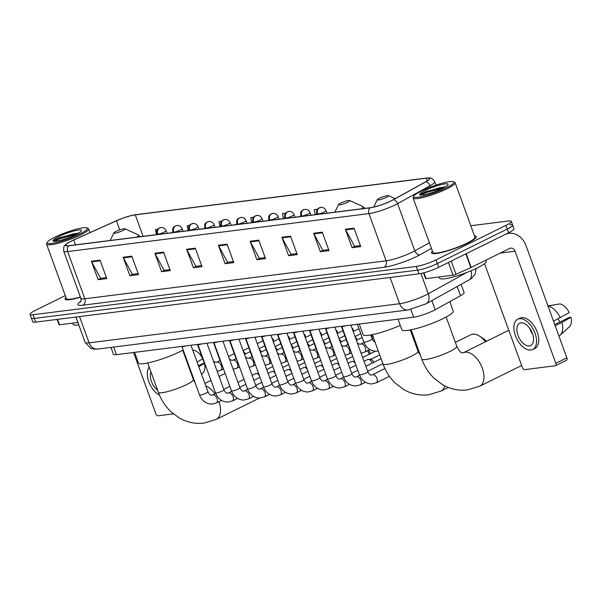 <?xml version="1.0" encoding="UTF-8"?>
<svg xmlns="http://www.w3.org/2000/svg" width="601" height="601" viewBox="0 0 601 601"><rect width="100%" height="100%" fill="white"/><g stroke="black" fill="none" stroke-linecap="round" stroke-linejoin="round"><path stroke-width="0.9" d="M461.125 284.468L464.1 292.627A14.912 2.359 160 0 1 460.531 295.707L435.154 309.733A14.912 2.359 160 0 1 433.366 310.657A14.912 2.359 160 0 1 413.661 317.2L116.414 354.65A14.912 2.359 160 0 1 113.446 354.297L110.937 347.401M65.299 295.609L35.399 310.364A14.912 2.359 -20 0 0 30.05 314.376L32.732 321.753A14.912 2.359 -20 0 0 35.699 322.106L418.965 273.823A14.912 2.359 -20 0 0 438.67 267.28L508.619 232.752A14.912 2.359 -20 0 0 513.968 228.741L512.623 225.052A14.912 2.359 -20 0 0 509.663 224.699M30.05 314.376A14.912 2.359 -20 0 0 33.017 314.729L416.283 266.446A14.912 2.359 -20 0 0 435.988 259.902L505.929 225.375L507.274 229.064A14.912 2.359 -20 0 0 512.623 225.052A14.912 2.359 -20 0 1 507.274 229.064L437.325 263.591L507.274 229.064L508.619 232.752M416.283 266.446L417.627 270.134A14.912 2.359 -20 0 0 437.325 263.591A14.912 2.359 -20 0 1 417.627 270.134L34.362 318.417L417.627 270.134L418.965 273.823M31.395 318.064A14.912 2.359 -20 0 0 34.362 318.417A14.912 2.359 -20 0 1 31.395 318.064M467.781 243.037A23.852 3.771 -20 0 0 476.345 236.621A23.852 3.771 -20 0 0 474.497 235.9A23.852 3.771 -20 0 1 476.345 236.621A23.852 3.771 -20 0 1 467.781 243.037A23.852 3.771 -20 0 1 444.687 251.706A23.852 3.771 -20 0 1 431.51 252.938A23.852 3.771 -20 0 0 444.687 251.706A23.852 3.771 -20 0 0 467.781 243.037M391.304 200.742A15.904 2.517 160 0 1 370.284 207.713L68.98 245.674A15.904 2.517 160 0 1 65.817 245.298A15.904 2.517 160 0 1 73.713 239.994L116.459 220.807A15.904 2.517 160 0 1 135.285 214.85L426.207 178.204A15.904 2.517 160 0 1 429.369 178.58A15.904 2.517 160 0 1 425.568 181.863L393.204 199.742A15.904 2.517 160 0 1 391.304 200.742M391.529 200.711A16.302 2.577 -20 0 0 393.482 199.69L425.846 181.81A16.302 2.577 -20 0 0 426.74 178.031A16.302 2.577 -20 0 0 426.5 178.061L135.578 214.707A16.302 2.577 -20 0 0 116.278 220.807L73.54 239.994A16.302 2.577 -20 0 0 67.477 243.187A16.302 2.577 -20 0 0 68.687 245.817L369.991 207.863A16.302 2.577 -20 0 0 391.529 200.711M106.415 277.617L100.615 278.346L91.675 261.863A3.974 3.223 -97.2 0 1 91.397 261.247L98.113 279.69L106.775 278.601L100.059 260.158L91.397 261.247M100.915 278.308L98.113 279.69M138.162 273.613L132.363 274.349L123.423 257.867A3.974 3.223 -97.2 0 1 123.145 257.251L129.861 275.694L138.515 274.604L131.807 256.154L123.145 257.251M132.663 274.311L129.861 275.694M169.903 269.616L164.111 270.345L155.171 253.87A3.974 3.223 -97.2 0 1 154.893 253.246L161.609 271.697L170.263 270.6L163.555 252.157L154.893 253.246M164.411 270.307L161.609 271.697M201.651 265.619L195.858 266.348L186.919 249.866A3.974 3.223 -97.2 0 1 186.641 249.25L193.357 267.693L202.011 266.604L195.295 248.16L186.641 249.25M196.159 266.311L193.357 267.693M360.382 245.621L354.59 246.35L345.65 229.867A3.974 3.223 -97.2 0 1 345.372 229.251L352.088 247.695L360.743 246.605L354.027 228.162L345.372 229.251M354.89 246.312L352.088 247.695M328.634 249.618L322.842 250.354L313.902 233.872A3.974 3.223 -97.2 0 1 313.624 233.248L320.341 251.699L328.995 250.609L322.286 232.159L313.624 233.248M323.143 250.309L320.341 251.699M296.894 253.622L291.094 254.351L282.154 237.868A3.974 3.223 -97.2 0 1 281.877 237.252L288.593 255.695L297.247 254.606L290.538 236.163L281.877 237.252M291.395 254.313L288.593 255.695M265.146 257.619L259.347 258.347L250.407 241.872A3.974 3.223 -97.2 0 1 250.129 241.249L256.845 259.692L265.507 258.603L258.791 240.16L250.129 241.249M259.647 258.31L256.845 259.692M233.398 261.615L227.606 262.352L218.666 245.869A3.974 3.223 -97.2 0 1 218.388 245.253L225.097 263.696L233.759 262.607L227.043 244.156L218.388 245.253M227.907 262.314L225.097 263.696M432.465 251.195A23.852 3.771 -20 0 0 431.51 252.938A23.852 3.771 -20 0 1 432.465 251.195M65.937 297.375A23.852 3.771 -20 0 0 64.983 299.118A23.852 3.771 -20 0 0 80.489 297.217A23.852 3.771 -20 0 1 64.983 299.118A23.852 3.771 -20 0 1 65.937 297.375M505.929 225.375A14.912 2.359 -20 0 0 511.286 221.363A14.912 2.359 -20 0 0 508.318 221.01L470.801 225.736M221.506 221.303L218.952 221.626L219.996 226.652M189.525 225.33L187.204 225.623L188.248 230.649M157.552 229.364L155.456 229.627L156.508 234.645M317.441 209.223L314.188 209.629L315.24 214.655M253.479 217.277L250.7 217.63L251.744 222.648M285.46 213.25L282.44 213.625L283.492 218.651M423.953 272.771L426.071 278.601L453.056 275.198L448.421 262.464M506.132 233.977A19.878 16.122 -97.2 0 1 508.874 233.331A19.878 16.122 -97.2 0 1 526.085 245.779L566.871 357.835A2.487 1.397 63.7 0 1 566.525 360.247L555.482 365.701A2.487 1.397 -116.3 0 0 555.827 363.289L515.042 251.233A4.973 4.027 82.8 0 0 510.737 248.123A4.973 4.027 82.8 0 0 509.678 248.438L471.192 267.445A2.487 0.391 160 0 1 470.846 267.603L455.994 274.266A2.487 0.391 160 0 1 453.056 275.198M484.556 263.674L522.352 367.504A2.487 1.397 -116.3 0 0 524.628 369.63L555.219 365.776A2.487 1.397 -116.3 0 0 555.482 365.701M426.071 278.601A2.487 0.391 160 0 1 425.576 278.541L423.517 272.892M529.391 345.921A12.426 7.002 -116.3 0 0 530.698 345.53A12.426 7.002 -116.3 0 0 531.975 332.376A12.426 7.002 -116.3 0 0 520.999 322.865A12.426 7.002 -116.3 0 0 519.7 323.248A12.426 7.002 -116.3 0 0 518.415 336.402A12.426 7.002 -116.3 0 0 529.391 345.921M558.96 336.012L558.93 336.027A16.4 9.24 -116.3 0 0 558.96 336.012A16.4 9.24 -116.3 0 0 560.192 335.178L569.432 326.779A12.921 7.28 -116.3 0 0 570.95 317.23L569.177 317.456L554.761 324.57M532.674 349.542L534.882 348.452A16.896 9.526 -116.3 0 0 536.625 330.565A16.896 9.526 -116.3 0 0 521.698 317.621A16.896 9.526 -116.3 0 0 519.925 318.147L517.716 319.244A16.896 9.526 -116.3 0 0 515.981 337.131A16.896 9.526 -116.3 0 0 530.901 350.067A16.896 9.526 -116.3 0 0 532.674 349.542A16.896 9.526 -116.3 0 0 534.417 331.654A16.896 9.526 -116.3 0 0 519.489 318.71A16.896 9.526 -116.3 0 0 517.716 319.244M547.669 306.082L559.907 303.911A12.921 7.28 -116.3 0 1 569.275 312.625L553.521 321.152M560.275 317.816A16.4 9.24 -116.3 0 0 548.052 306.134M557.074 304.414L547.962 305.879M558.028 318.928A9.939 5.604 -116.3 0 0 560.109 321.933M560.192 335.178A16.4 9.24 -116.3 0 0 561.958 322.429L570.95 317.23M555.196 325.765L561.958 322.429M529.879 328.574A12.426 7.002 -116.3 0 0 532.659 334.209M421.376 191.013A21.373 3.381 -20 0 0 413.781 196.151A21.373 3.381 -20 0 0 424.066 196.031A21.373 3.381 -20 0 0 446.197 187.88A21.373 3.381 -20 0 0 453.424 181.727A21.373 3.381 -20 0 0 421.376 191.013M413.781 196.151L413.188 197.391A22.365 3.538 -20 0 0 413.112 198.022A22.365 3.538 -20 0 0 425.463 196.858A22.365 3.538 -20 0 0 447.114 188.737A22.365 3.538 -20 0 0 455.137 182.719A22.365 3.538 -20 0 0 454.679 182.283L453.424 181.727M413.112 198.022L432.915 252.435A22.365 3.538 -20 0 0 445.266 251.271A22.365 3.538 -20 0 0 466.917 243.15A22.365 3.538 -20 0 0 474.948 237.132L455.137 182.719M439.196 276.948L439.647 278.18A24.851 3.929 -20 0 0 453.364 276.896A24.851 3.929 -20 0 0 477.427 267.866A24.851 3.929 -20 0 0 486.344 261.187L485.969 260.143M442.621 188.331A15.205 2.404 -20 0 0 448.03 184.672A15.205 2.404 -20 0 0 440.706 184.762A15.205 2.404 -20 0 0 424.96 190.562A15.205 2.404 -20 0 0 419.814 194.942A15.205 2.404 -20 0 0 442.621 188.331M445.394 186.746L426.019 191.554C422.405 193.101 420.467 194.213 420.197 194.889L420.264 195.07M420.91 195.115L426.056 192.643L443.576 187.85M420.332 194.649L425.793 191.914L439.797 187.715L445.191 186.956M379.456 198.225A5.965 0.947 -20 0 0 377.33 199.66A5.965 0.947 -20 0 0 380.2 199.622A5.965 0.947 -20 0 0 386.383 197.346A5.965 0.947 -20 0 0 388.396 195.633A5.965 0.947 -20 0 0 379.456 198.225M398.012 319.176L401.874 329.791A27.33 4.32 -20 0 0 416.974 328.379A27.33 4.32 -20 0 0 443.433 318.447A27.33 4.32 -20 0 0 453.244 311.1L449.803 301.634M485.42 341.819A18.639 10.502 -116.3 0 0 479.455 336.087A18.639 10.502 -116.3 0 0 472.769 334.186A18.639 10.502 -116.3 0 0 470.816 334.765L455.378 342.39M340.662 203.108A5.965 0.947 -20 0 0 338.543 204.543A5.965 0.947 -20 0 0 341.413 204.505A5.965 0.947 -20 0 0 347.588 202.236A5.965 0.947 -20 0 0 349.609 200.516A5.965 0.947 -20 0 0 340.662 203.108M359.225 324.059L363.087 334.682A27.33 4.32 -20 0 0 400.266 325.374M479.455 336.087L483.039 338.371A13.665 7.7 63.7 0 1 486.397 341.338M116.016 231.408A5.965 0.947 -20 0 0 113.897 232.842A5.965 0.947 -20 0 0 116.767 232.812A5.965 0.947 -20 0 0 122.942 230.536A5.965 0.947 -20 0 0 124.955 228.816A5.965 0.947 -20 0 0 116.016 231.408M134.571 352.359L138.44 362.981A27.33 4.32 -20 0 0 153.533 361.562A27.33 4.32 -20 0 0 179.999 351.63A27.33 4.32 -20 0 0 183.17 349.985M341.819 326.433A4.47 0.706 -20 0 0 341.879 326.501A4.47 0.706 -20 0 0 345.703 325.765M419.01 353.396A3.23 1.818 63.7 0 1 419.844 353.734M325.832 328.446A4.47 0.706 -20 0 0 325.892 328.514A4.47 0.706 -20 0 0 329.716 327.778M309.838 330.46A4.47 0.706 -20 0 0 309.898 330.527A4.47 0.706 -20 0 0 313.73 329.791M293.851 332.473A4.47 0.706 -20 0 0 293.912 332.541A4.47 0.706 -20 0 0 297.743 331.805M364.026 361.284L367.602 359.511A4.47 2.524 63.7 0 1 368.075 359.375A4.47 2.524 63.7 0 1 368.33 359.36A4.47 2.524 63.7 0 1 372.162 363.147M370.704 359.436A3.23 1.818 63.7 0 1 370.885 359.428A3.23 1.818 63.7 0 1 373.672 362.2A3.23 1.818 63.7 0 1 373.732 362.373M277.865 334.487A4.47 0.706 -20 0 0 277.925 334.562A4.47 0.706 -20 0 0 281.749 333.818M348.032 363.297L351.615 361.532A4.47 2.524 63.7 0 1 352.088 361.389A4.47 2.524 63.7 0 1 352.344 361.374A4.47 2.524 63.7 0 1 355.296 363.47M261.878 336.507A4.47 0.706 -20 0 0 261.938 336.575A4.47 0.706 -20 0 0 265.762 335.839M332.045 365.31L335.628 363.545A4.47 2.524 63.7 0 1 336.094 363.402A4.47 2.524 63.7 0 1 336.35 363.395A4.47 2.524 63.7 0 1 339.31 365.483M245.884 338.521A4.47 0.706 -20 0 0 245.944 338.588A4.47 0.706 -20 0 0 249.776 337.852M316.058 367.324L319.642 365.558A4.47 2.524 63.7 0 1 320.108 365.416A4.47 2.524 63.7 0 1 320.363 365.408A4.47 2.524 63.7 0 1 323.323 367.496M229.898 340.534A4.47 0.706 -20 0 0 229.958 340.602A4.47 0.706 -20 0 0 233.781 339.865M300.072 369.337L303.648 367.572A4.47 2.524 63.7 0 1 304.121 367.429A4.47 2.524 63.7 0 1 304.376 367.421A4.47 2.524 63.7 0 1 307.336 369.51M213.911 342.547A4.47 0.706 -20 0 0 213.971 342.615A4.47 0.706 -20 0 0 217.795 341.879M284.078 371.35L287.661 369.585A4.47 2.524 63.7 0 1 288.134 369.442A4.47 2.524 63.7 0 1 288.382 369.435A4.47 2.524 63.7 0 1 291.342 371.531M197.924 344.561A4.47 0.706 -20 0 0 197.977 344.628A4.47 0.706 -20 0 0 201.808 343.892M268.091 373.371L271.675 371.598A4.47 2.524 63.7 0 1 272.14 371.463A4.47 2.524 63.7 0 1 272.396 371.448A4.47 2.524 63.7 0 1 275.356 373.544M181.93 346.574A4.47 0.706 -20 0 0 181.99 346.642A4.47 0.706 -20 0 0 185.822 345.906M252.104 375.385L255.688 373.612A4.47 2.524 63.7 0 1 256.154 373.476A4.47 2.524 63.7 0 1 256.409 373.461A4.47 2.524 63.7 0 1 259.369 375.557M370.787 335.073A3.23 1.818 63.7 0 1 373.138 337.77A3.23 1.818 63.7 0 1 373.198 337.935M355.304 337.326A3.23 1.818 63.7 0 1 357.152 339.783A3.23 1.818 63.7 0 1 357.212 339.948M339.317 339.34A3.23 1.818 63.7 0 1 341.158 341.796A3.23 1.818 63.7 0 1 341.218 341.969M323.323 341.353A3.23 1.818 63.7 0 1 325.171 343.81A3.23 1.818 63.7 0 1 325.231 343.982M307.336 343.366A3.23 1.818 63.7 0 1 309.184 345.823A3.23 1.818 63.7 0 1 309.245 345.996M291.35 345.38A3.23 1.818 63.7 0 1 293.198 347.836A3.23 1.818 63.7 0 1 293.25 348.009M275.363 347.393A3.23 1.818 63.7 0 1 277.204 349.85A3.23 1.818 63.7 0 1 277.264 350.022M259.369 349.406A3.23 1.818 63.7 0 1 261.217 351.863A3.23 1.818 63.7 0 1 261.277 352.036M243.382 351.427A3.23 1.818 63.7 0 1 245.231 353.876A3.23 1.818 63.7 0 1 245.291 354.049M57.568 319.349L59.544 324.773L77.897 322.459M133.55 352.494L155.824 413.676A2.487 1.397 -116.3 0 0 158.101 415.802L173.396 413.879M59.544 324.773A2.487 0.391 160 0 1 59.048 324.713L57.118 319.409M201.515 374.22L202.905 372.958A12.921 7.28 -116.3 0 0 204.423 363.41L202.65 363.635L198.42 365.716M190.352 369.705L189.886 369.931M149.183 367.083A16.896 9.526 -116.3 0 0 148.89 381.883A16.896 9.526 -116.3 0 0 159.52 395.21M189.105 366.279L188.646 366.512M184.372 353.275A16.4 9.24 -116.3 0 0 183.718 352.967M183.313 351.87L183.823 351.78M192.771 350.188L193.379 350.082A12.921 7.28 -116.3 0 1 202.537 358.391M202.695 358.827L197.09 362.065M183.778 351.638L183.26 351.728M194.003 381.011A16.4 9.24 -116.3 0 0 194.326 380.636M190.322 371.125L190.787 370.892M198.766 366.678L204.423 363.41M150.956 371.951A12.426 7.002 -116.3 0 0 157.627 390.282M54.856 237.185A21.373 3.381 -20 0 0 47.254 242.323A21.373 3.381 -20 0 0 57.538 242.203A21.373 3.381 -20 0 0 79.67 234.059A21.373 3.381 -20 0 0 86.897 227.899A21.373 3.381 -20 0 0 54.856 237.185M47.254 242.323L46.66 243.563A22.365 3.538 -20 0 0 46.585 244.194A22.365 3.538 -20 0 0 58.936 243.029A22.365 3.538 -20 0 0 80.587 234.908A22.365 3.538 -20 0 0 88.617 228.891A22.365 3.538 -20 0 0 88.152 228.463L86.897 227.899M46.585 244.194L66.388 298.607A22.365 3.538 -20 0 0 80.399 296.977M72.668 323.12L73.119 324.36A24.851 3.929 -20 0 0 78.761 324.848M76.094 234.51A15.205 2.404 -20 0 0 81.503 230.844A15.205 2.404 -20 0 0 74.178 230.934A15.205 2.404 -20 0 0 58.432 236.734A15.205 2.404 -20 0 0 53.286 241.114A15.205 2.404 -20 0 0 76.094 234.51M78.874 232.925L59.491 237.726C55.885 239.273 53.94 240.385 53.669 241.069L53.737 241.241M54.383 241.294L59.529 238.815L77.048 234.022M53.805 240.828L59.266 238.086L73.269 233.887L78.663 233.135M431.849 300.65L435.154 309.733M410.859 309.492L413.661 317.2M457.226 286.624L460.531 295.707M113.649 347.062L116.414 354.65M79.542 316.584L89.098 342.84A9.939 8.061 82.8 0 0 97.7 349.068L94.304 349.173L90.616 348.234L85.147 342.375A19.878 3.148 -20 0 0 89.098 342.84L399.635 303.723A19.878 3.148 -20 0 0 425.906 295.001A19.878 3.148 -20 0 0 428.288 293.761L420.91 273.5M390.079 277.459L399.635 303.723A9.939 8.061 82.8 0 0 408.244 309.951L97.7 349.068M438.67 267.28L435.988 259.902M35.699 322.106L33.017 314.729M476.105 268.504L475.136 274.154L471.184 278.714L426.132 303.805A9.939 6.919 -118.9 0 0 428.288 293.761L466.909 272.411M468.645 280.314A9.939 6.919 -118.9 0 0 470.974 270.788M431.458 248.431L419.949 254.794A24.851 3.929 160 0 1 384.137 267.25L82.833 305.203A4.973 4.027 82.8 0 0 84.839 298.772L386.135 260.819A19.878 3.148 -20 0 0 412.406 252.097A19.878 3.148 -20 0 0 414.788 250.857L429.399 242.781M82.833 305.203A24.851 3.929 160 0 1 80.857 301.281M80.88 298.306A19.878 3.148 -20 0 0 84.839 298.772L67.65 251.556A19.878 3.148 160 0 1 63.698 251.083L80.88 298.306C81.09 300.74 80.955 301.95 80.489 301.927M426.74 178.031C429.354 178.437 430.782 176.123 434.718 181.645A19.878 3.148 160 0 1 429.963 185.754L397.607 203.634A19.878 3.148 160 0 1 395.225 204.873A19.878 3.148 160 0 1 368.954 213.595A4.973 4.027 -97.2 0 1 369.991 207.863M393.482 199.69A4.973 3.456 -118.9 0 1 397.607 203.634L414.788 250.857A4.973 3.456 61.1 0 0 419.949 254.794M430.451 187.084L429.963 185.754A4.973 3.456 -118.9 0 0 425.846 181.81M68.687 245.817A4.973 4.027 82.8 0 0 67.65 251.556L368.954 213.595L386.135 260.819A4.973 4.027 82.8 0 1 384.137 267.25M135.285 214.85L143.106 236.336M116.459 220.807L119.757 229.875M73.713 239.994L75.486 244.855M426.207 178.204L427.191 180.901M218.666 245.869L227.268 244.787M250.407 241.872L259.016 240.783M282.154 237.868L290.764 236.786M313.902 233.872L322.512 232.782M345.65 229.867L354.259 228.786M186.919 249.866L195.528 248.784M155.171 253.87L163.78 252.781M123.423 257.867L132.032 256.785M91.675 261.863L100.284 260.781M500.242 253.096L515.042 251.233M466.188 253.697L471.192 267.445M555.827 363.289L566.871 357.835M470.846 267.603L465.843 253.862M451.201 261.097L455.994 274.266M421.797 359.097C424.569 366.678 428.776 373.161 434.418 378.562L442.426 384.595C450.262 389.147 458.601 390.913 467.458 389.899L479.718 386.203A18.639 10.502 63.7 0 0 481.634 366.467A18.639 10.502 63.7 0 0 465.174 352.194A18.639 10.502 63.7 0 0 463.221 352.779L462.793 352.915C462.169 352.051 461.418 355.168 456.82 346.349A18.639 2.945 160 0 1 450.134 351.36A18.639 2.945 160 0 1 425.508 359.541A18.639 2.945 160 0 1 421.797 359.097L411.129 329.791M420.535 355.627L418.033 351.239A18.639 2.945 160 0 1 411.347 356.25A18.639 2.945 160 0 1 386.713 364.424A18.639 2.945 160 0 1 383.01 363.988L372.342 334.682M444.732 385.85A18.639 10.502 63.7 0 1 440.931 391.086L448.301 387.45M361.336 208.847A16.437 2.599 -20 0 0 362.764 206.451L365.07 208.374M195.22 383.077L193.387 379.539A18.639 2.945 160 0 1 186.693 384.55A18.639 2.945 160 0 1 162.067 392.723A18.639 2.945 160 0 1 158.356 392.288L147.696 362.981M205.782 385.947A18.639 10.502 63.7 0 1 214.91 393.745M218.989 401.701A18.639 10.502 63.7 0 1 216.277 419.385L259.444 398.08M136.69 237.147A16.437 2.599 -20 0 0 138.117 234.751L140.424 236.674M366.212 372.905A4.47 0.706 -20 0 0 367.812 371.703C369.284 374.34 370.494 375.452 371.433 375.032L372.35 374.806A4.47 2.524 63.7 0 1 372.823 374.671A4.47 2.524 63.7 0 1 372.988 374.656A4.47 2.524 63.7 0 1 376.827 378.224A4.47 2.524 63.7 0 1 376.309 382.829L371.591 383.979C365.784 383.648 361.719 380.576 359.406 374.761A4.47 0.706 -20 0 0 360.142 374.881A4.47 0.706 -20 0 0 366.212 372.905M350.218 374.919A4.47 0.706 -20 0 0 351.825 373.717C353.298 376.354 354.507 377.466 355.446 377.052L356.363 376.819A4.47 2.524 63.7 0 1 356.829 376.684A4.47 2.524 63.7 0 1 356.994 376.669A4.47 2.524 63.7 0 1 360.833 380.238A4.47 2.524 63.7 0 1 360.322 384.843L355.604 385.992C349.79 385.662 345.733 382.589 343.419 376.774A4.47 0.706 -20 0 0 344.155 376.895A4.47 0.706 -20 0 0 350.218 374.919M415.922 345.425A3.23 1.818 63.7 0 1 416.974 348.287M334.231 376.932A4.47 0.706 -20 0 0 335.839 375.73C337.311 378.367 338.521 379.479 339.46 379.066L340.376 378.833A4.47 2.524 63.7 0 1 340.842 378.698A4.47 2.524 63.7 0 1 341.007 378.683A4.47 2.524 63.7 0 1 344.846 382.251A4.47 2.524 63.7 0 1 344.335 386.856L339.618 388.006C333.803 387.675 329.739 384.602 327.432 378.788A4.47 0.706 -20 0 0 328.161 378.908A4.47 0.706 -20 0 0 334.231 376.932M318.245 378.946A4.47 0.706 -20 0 0 319.845 377.744C321.325 380.38 322.527 381.492 323.466 381.079L324.382 380.846A4.47 2.524 63.7 0 1 324.856 380.711A4.47 2.524 63.7 0 1 325.021 380.696A4.47 2.524 63.7 0 1 328.86 384.264A4.47 2.524 63.7 0 1 328.341 388.87L323.631 390.019C317.816 389.688 313.752 386.616 311.446 380.801A4.47 0.706 -20 0 0 312.174 380.929A4.47 0.706 -20 0 0 318.245 378.946M302.25 380.959A4.47 0.706 -20 0 0 303.858 379.757C305.331 382.394 306.54 383.506 307.479 383.092L308.396 382.867A4.47 2.524 63.7 0 1 308.869 382.724A4.47 2.524 63.7 0 1 309.034 382.709A4.47 2.524 63.7 0 1 312.873 386.278A4.47 2.524 63.7 0 1 312.355 390.883L307.637 392.032C301.83 391.702 297.765 388.629 295.452 382.814A4.47 0.706 -20 0 0 296.188 382.942A4.47 0.706 -20 0 0 302.25 380.959M367.354 350.796A3.23 1.818 63.7 0 1 369.006 354.327M286.264 382.972A4.47 0.706 -20 0 0 287.871 381.77C289.344 384.407 290.553 385.519 291.493 385.106L292.409 384.88A4.47 2.524 63.7 0 1 292.875 384.738A4.47 2.524 63.7 0 1 293.04 384.723A4.47 2.524 63.7 0 1 296.879 388.291A4.47 2.524 63.7 0 1 296.368 392.896L291.65 394.053C285.836 393.715 281.779 390.642 279.465 384.828A4.47 0.706 -20 0 0 280.201 384.956A4.47 0.706 -20 0 0 286.264 382.972M270.277 384.986A4.47 0.706 -20 0 0 271.885 383.784C273.357 386.428 274.559 387.54 275.506 387.119L276.422 386.894A4.47 2.524 63.7 0 1 276.888 386.751A4.47 2.524 63.7 0 1 277.053 386.743A4.47 2.524 63.7 0 1 280.892 390.304A4.47 2.524 63.7 0 1 280.382 394.917L275.664 396.067C269.849 395.728 265.785 392.656 263.478 386.841A4.47 0.706 -20 0 0 264.207 386.969A4.47 0.706 -20 0 0 270.277 384.986M254.291 386.999A4.47 0.706 -20 0 0 255.891 385.797C257.371 388.441 258.573 389.553 259.512 389.132L260.428 388.907A4.47 2.524 63.7 0 1 260.902 388.764A4.47 2.524 63.7 0 1 261.067 388.757A4.47 2.524 63.7 0 1 264.906 392.318A4.47 2.524 63.7 0 1 264.387 396.93L259.677 398.08C253.862 397.749 249.798 394.669 247.484 388.862A4.47 0.706 -20 0 0 248.221 388.982A4.47 0.706 -20 0 0 254.291 386.999M238.296 389.012A4.47 0.706 -20 0 0 239.904 387.81C241.377 390.455 242.586 391.567 243.525 391.146L244.442 390.92A4.47 2.524 63.7 0 1 244.907 390.778A4.47 2.524 63.7 0 1 245.08 390.77A4.47 2.524 63.7 0 1 248.919 394.339A4.47 2.524 63.7 0 1 248.401 398.944L243.683 400.093C237.876 399.763 233.812 396.69 231.498 390.875A4.47 0.706 -20 0 0 232.234 390.996A4.47 0.706 -20 0 0 238.296 389.012M222.31 391.033A4.47 0.706 -20 0 0 223.918 389.831C225.39 392.468 226.6 393.58 227.539 393.159L228.455 392.934A4.47 2.524 63.7 0 1 228.921 392.799A4.47 2.524 63.7 0 1 229.086 392.784A4.47 2.524 63.7 0 1 232.925 396.352A4.47 2.524 63.7 0 1 232.414 400.957L227.696 402.107C221.882 401.776 217.825 398.703 215.511 392.889A4.47 0.706 -20 0 0 216.24 393.009A4.47 0.706 -20 0 0 222.31 391.033M206.323 393.046A4.47 0.706 -20 0 0 207.931 391.844C209.403 394.481 210.605 395.593 211.552 395.18L212.461 394.947A4.47 2.524 63.7 0 1 212.934 394.812A4.47 2.524 63.7 0 1 213.1 394.797A4.47 2.524 63.7 0 1 216.938 398.365A4.47 2.524 63.7 0 1 216.428 402.97L211.71 404.12C205.895 403.789 201.831 400.717 199.524 394.902A4.47 0.706 -20 0 0 200.253 395.022A4.47 0.706 -20 0 0 206.323 393.046M317.659 214.114A4.973 0.789 -20 0 0 324.224 211.928A4.973 0.789 -20 0 0 326.012 210.598C325.013 208.314 323.248 207.24 320.724 207.36A4.973 4.027 82.8 0 0 319.664 207.683A4.973 4.027 -97.2 0 0 317.659 214.114A4.973 0.789 -20 0 1 316.674 213.994C316.276 208.164 317.869 209.441 318.199 208.442L320.724 207.36M357.347 324.3L363.8 342.022A4.47 0.706 -20 0 0 364.529 342.142A4.47 0.706 -20 0 0 370.599 340.158A4.47 0.706 -20 0 0 372.207 338.956L373.259 340.857L375.069 342.179M301.672 216.127A4.973 0.789 -20 0 0 308.238 213.948A4.973 0.789 -20 0 0 310.026 212.611C309.027 210.327 307.261 209.253 304.73 209.381A4.973 4.027 82.8 0 0 303.678 209.696A4.973 4.027 -97.2 0 0 301.672 216.127A4.973 0.789 -20 0 1 300.68 216.007C300.29 210.177 301.882 211.454 302.213 210.455L304.73 209.381M363.981 342.487L360.75 344.08A4.47 2.524 63.7 0 1 361.389 343.93A4.47 2.524 63.7 0 1 365.333 347.761A4.47 2.524 63.7 0 1 364.709 352.103L361.073 353.178M341.36 326.313L347.806 344.035A4.47 0.706 -20 0 0 348.272 344.17M285.685 218.14A4.973 0.789 -20 0 0 292.251 215.962A4.973 0.789 -20 0 0 294.032 214.625C293.033 212.341 291.267 211.267 288.743 211.394A4.973 4.027 82.8 0 0 287.684 211.71A4.973 4.027 -97.2 0 0 285.685 218.14A4.973 0.789 -20 0 1 284.694 218.02C284.296 212.191 285.896 213.475 286.226 212.469L288.743 211.394M347.987 344.501L344.764 346.093A4.47 2.524 63.7 0 1 345.402 345.943A4.47 2.524 63.7 0 1 349.339 349.774A4.47 2.524 63.7 0 1 348.723 354.117L345.087 355.191M325.374 328.326L331.82 346.048A4.47 0.706 -20 0 0 332.285 346.184M269.691 220.154A4.973 0.789 -20 0 0 276.265 217.975A4.973 0.789 -20 0 0 278.045 216.638C277.046 214.354 275.281 213.28 272.756 213.408A4.973 4.027 82.8 0 0 271.697 213.723A4.973 4.027 -97.2 0 0 269.691 220.154A4.973 0.789 -20 0 1 268.707 220.034C268.309 214.204 269.902 215.489 270.232 214.489L272.756 213.408M332 346.514L328.777 348.107A4.47 2.524 63.7 0 1 329.408 347.956A4.47 2.524 63.7 0 1 333.352 351.795A4.47 2.524 63.7 0 1 332.736 356.13L329.1 357.212M309.38 330.34L315.833 348.062A4.47 0.706 -20 0 0 316.299 348.197M253.705 222.167A4.973 0.789 -20 0 0 260.271 219.989A4.973 0.789 -20 0 0 262.059 218.651C261.059 216.368 259.294 215.293 256.77 215.421A4.973 4.027 82.8 0 0 255.71 215.736A4.973 4.027 -97.2 0 0 253.705 222.167A4.973 0.789 -20 0 1 252.72 222.054C252.322 216.217 253.915 217.502 254.246 216.503L256.77 215.421M316.013 348.527L312.783 350.12A4.47 2.524 63.7 0 1 313.421 349.97A4.47 2.524 63.7 0 1 317.366 353.809A4.47 2.524 63.7 0 1 316.75 358.143L313.106 359.225M293.393 332.353L299.846 350.075A4.47 0.706 -20 0 0 300.312 350.21M237.718 224.181A4.973 0.789 -20 0 0 244.284 222.002A4.973 0.789 -20 0 0 246.072 220.665C245.065 218.388 243.307 217.307 240.776 217.434A4.973 4.027 82.8 0 0 239.724 217.757A4.973 4.027 -97.2 0 0 237.718 224.181A4.973 0.789 -20 0 1 236.726 224.068C236.336 218.231 237.928 219.515 238.259 218.516L240.776 217.434M300.019 350.548L296.796 352.141A4.47 2.524 63.7 0 1 297.435 351.983A4.47 2.524 63.7 0 1 301.371 355.822A4.47 2.524 63.7 0 1 300.755 360.157L297.119 361.239M277.407 334.366L283.852 352.088A4.47 0.706 -20 0 0 284.318 352.231M221.731 226.194A4.973 0.789 -20 0 0 228.297 224.015A4.973 0.789 -20 0 0 230.078 222.678C229.079 220.402 227.313 219.32 224.789 219.448A4.973 4.027 82.8 0 0 223.73 219.771A4.973 4.027 -97.2 0 0 221.731 226.194A4.973 0.789 -20 0 1 220.74 226.081C220.342 220.244 221.942 221.529 222.272 220.529L224.789 219.448M284.033 352.562L280.81 354.154A4.47 2.524 63.7 0 1 281.441 353.997A4.47 2.524 63.7 0 1 285.385 357.835A4.47 2.524 63.7 0 1 284.769 362.17L281.133 363.252M261.42 336.38L267.866 354.102A4.47 0.706 -20 0 0 268.331 354.244M205.737 228.215A4.973 0.789 -20 0 0 212.311 226.029A4.973 0.789 -20 0 0 214.091 224.691C213.092 222.415 211.327 221.333 208.802 221.461A4.973 4.027 82.8 0 0 207.743 221.784A4.973 4.027 -97.2 0 0 205.737 228.215A4.973 0.789 -20 0 1 204.753 228.095C204.355 222.257 205.948 223.542 206.278 222.543L208.802 221.461M268.046 354.575L264.823 356.168A4.47 2.524 63.7 0 1 265.454 356.017A4.47 2.524 63.7 0 1 269.398 359.849A4.47 2.524 63.7 0 1 268.782 364.183L265.139 365.265M245.426 338.401L251.879 356.115A4.47 0.706 -20 0 0 252.345 356.258M189.751 230.228A4.973 0.789 -20 0 0 196.317 228.042A4.973 0.789 -20 0 0 198.105 226.705C197.105 224.428 195.34 223.354 192.808 223.474A4.973 4.027 82.8 0 0 191.757 223.797A4.973 4.027 -97.2 0 0 189.751 230.228A4.973 0.789 -20 0 1 188.767 230.108C188.368 224.278 189.961 225.555 190.292 224.556L192.808 223.474M252.059 356.588L248.829 358.181A4.47 2.524 63.7 0 1 249.468 358.031A4.47 2.524 63.7 0 1 253.412 361.862A4.47 2.524 63.7 0 1 252.788 366.204L249.152 367.279M229.439 340.414L235.892 358.136A4.47 0.706 -20 0 0 236.351 358.271M173.764 232.241A4.973 0.789 -20 0 0 180.33 230.055A4.973 0.789 -20 0 0 182.118 228.726C181.111 226.442 179.353 225.367 176.822 225.488A4.973 4.027 82.8 0 0 175.762 225.811A4.973 4.027 -97.2 0 0 173.764 232.241A4.973 0.789 -20 0 1 172.772 232.121C172.382 226.292 173.974 227.569 174.305 226.569L176.822 225.488M236.065 358.602L232.842 360.194A4.47 2.524 63.7 0 1 233.481 360.044A4.47 2.524 63.7 0 1 237.418 363.875A4.47 2.524 63.7 0 1 236.802 368.218L233.165 369.292M213.453 342.427L219.898 360.149A4.47 0.706 -20 0 0 220.364 360.284M157.778 234.255A4.973 0.789 -20 0 0 164.343 232.076A4.973 0.789 -20 0 0 166.124 230.739C165.125 228.455 163.359 227.381 160.835 227.509A4.973 4.027 82.8 0 0 159.776 227.824A4.973 4.027 -97.2 0 0 157.778 234.255A4.973 0.789 -20 0 1 156.786 234.135C156.388 228.305 157.98 229.582 158.311 228.583L160.835 227.509M220.079 360.615L216.856 362.208A4.47 2.524 63.7 0 1 217.487 362.057A4.47 2.524 63.7 0 1 221.431 365.889A4.47 2.524 63.7 0 1 220.815 370.231L217.179 371.305M197.459 344.441L203.912 362.163A4.47 0.706 -20 0 0 204.378 362.298M426.132 303.805L408.244 309.951M85.147 342.375L75.921 317.035M67.477 243.187C65.103 246.042 63.413 243.728 63.698 251.083M511.286 221.363L512.623 225.052M434.718 181.645L435.973 185.1M506.966 233.571L508.874 233.331M463.221 352.779L508.799 330.28M377.33 199.66L373.762 207.06M388.396 195.633L395.15 198.676M479.718 386.203L521.623 365.513M446.152 317.043L456.82 346.349M383.01 363.988C385.774 371.561 389.981 378.052 395.631 383.446L403.639 389.478C411.475 394.031 419.814 395.804 428.663 394.782L440.931 391.086M338.543 204.543L334.862 212.176M349.609 200.516L362.764 206.451M410.288 329.957L418.033 351.239M158.356 392.288C161.128 399.86 165.335 406.351 170.977 411.753L178.993 417.778C186.821 422.33 195.167 424.103 204.017 423.081L216.277 419.385M204.873 383.453L210.981 380.441M219.049 376.451L225.157 373.439M233.226 369.457L233.706 369.217M113.897 232.842L110.216 240.483M124.955 228.816L138.117 234.751M182.719 350.233L193.387 379.539M341.834 326.471L359.406 374.761M372.35 374.806L384.933 368.593M419.543 352.9L418.905 353.208M350.856 325.118L367.812 371.703M376.309 382.829L389.463 376.339M325.847 328.484L343.419 376.774M356.363 376.819L359.586 375.227M367.647 371.245L382.912 363.718M417.725 347.911L416.959 348.295M334.87 327.132L351.825 373.717M360.322 384.843L365.453 382.311M416.403 344.275L415.366 343.9M309.853 330.505L327.432 378.788M340.376 378.833L343.599 377.24M351.66 373.266L357.768 370.246M365.836 366.264L381.094 358.729M318.883 329.145L335.839 375.73M344.335 386.856L349.466 384.324M293.866 332.518L311.446 380.801M324.382 380.846L327.613 379.261M335.674 375.279L341.781 372.267M349.85 368.278L355.95 365.265M370.885 359.428L368.33 359.36M379.712 354.921L370.599 359.421M302.896 331.159L319.845 377.744M328.341 388.87L333.48 386.338M277.88 334.532L295.452 382.814M308.396 382.867L311.618 381.274M319.687 377.293L325.787 374.28M333.855 370.291L339.963 367.279M354.56 361.434L352.344 361.374M375.287 351.232L362.636 357.475M286.902 333.172L303.858 379.757M312.355 390.883L317.493 388.351M369.983 353.846L369.803 351.84L368.383 350.285M261.893 336.545L279.465 384.828M292.409 384.88L295.632 383.288M303.693 379.306L309.8 376.294M317.869 372.312L323.977 369.292M338.566 363.447L336.35 363.395M352.749 356.476L346.649 359.488M270.916 335.185L287.871 381.77M296.368 392.896L301.499 390.365M245.899 338.558L263.478 386.841M276.422 386.894L279.645 385.301M287.706 381.319L293.814 378.307M301.882 374.325L307.99 371.305M322.579 365.461L320.363 365.408M336.763 358.489L330.663 361.501M254.929 337.199L271.885 383.784M280.382 394.917L285.513 392.378M229.913 340.572L247.484 388.862M260.428 388.907L263.659 387.314M271.72 383.333L277.82 380.32M285.896 376.339L291.996 373.326M306.593 367.474L304.376 367.421M320.776 360.502L314.669 363.515M238.935 339.212L255.891 385.797M264.387 396.93L269.526 394.391M213.926 342.585L231.498 390.875M244.442 390.92L247.665 389.328M255.733 385.346L261.833 382.334M269.902 378.352L276.009 375.34M290.606 369.487L288.382 369.435M304.79 362.516L298.682 365.528M222.948 341.225L239.904 387.81M248.401 398.944L253.539 396.405M197.932 344.598L215.511 392.889M228.455 392.934L231.678 391.341M239.739 387.36L245.847 384.347M253.915 380.365L260.023 377.353M274.612 371.508L272.396 371.448M288.796 364.529L282.695 367.542M206.962 343.246L223.918 389.831M232.414 400.957L237.545 398.418M181.945 346.612L199.524 394.902M212.461 394.947L215.691 393.355M223.752 389.38L229.86 386.36M237.928 382.379L244.036 379.366M258.625 373.522L256.409 373.461M272.809 366.542L266.701 369.562M190.975 345.259L207.931 391.844M216.428 402.97L221.559 400.439M378.269 350.961L375.986 351.239C370.171 350.909 366.107 347.836 363.8 342.022M316.84 214.452L316.674 213.994M370.757 334.982L372.207 338.956M412.331 333.089L411.565 333.465M326.952 213.175L326.012 210.598M357.355 342.968L359.834 344.305L360.75 344.08M372.042 338.506L373.476 337.8M300.853 216.465L300.68 216.007M347.806 344.035L349.376 347.19M364.709 352.103L369.848 349.564M310.965 215.188L310.026 212.611M341.368 344.982L343.847 346.326L344.764 346.093M356.401 340.346L362.155 337.507M284.859 218.479L284.694 218.02M331.82 346.048L333.39 349.204M348.723 354.117L351.412 352.787M294.971 217.201L294.032 214.625M325.381 346.995L327.861 348.34L328.777 348.107M340.414 342.36L346.168 339.52M360.773 333.698L355.018 336.537M268.872 220.492L268.707 220.034M315.833 348.062L317.396 351.224M332.736 356.13L335.426 354.8M278.984 219.222L278.045 216.638M309.387 349.008L311.874 350.353L312.783 350.12M324.427 344.381L330.182 341.541M358.955 328.717L353.2 331.557M344.779 335.711L339.032 338.551M252.886 222.505L252.72 222.054M299.846 350.075L301.409 353.238M316.75 358.143L319.431 356.821M262.998 221.236L262.059 218.651M353.463 331.429L353.283 329.423L351.863 327.868M293.401 351.022L295.88 352.366L296.796 352.141M308.441 346.394L314.188 343.554M342.968 330.73L337.214 333.57M328.792 337.732L323.037 340.572M236.892 224.519L236.726 224.068M283.852 352.088L285.422 355.251M300.755 360.157L303.445 358.835M247.011 223.249L246.072 220.665M337.477 333.442L337.296 331.436L335.869 329.881M277.414 353.035L279.893 354.38L280.81 354.154M292.447 348.407L298.201 345.567M326.982 332.744L321.227 335.583M312.805 339.745L307.051 342.585M220.905 226.532L220.74 226.081M267.866 354.102L269.428 357.264M284.769 362.17L287.458 360.848M231.017 225.262L230.078 222.678M321.49 335.456L321.302 333.45L319.882 331.895M261.427 355.048L263.907 356.393L264.823 356.168M276.46 350.421L282.215 347.581M310.987 334.757L305.24 337.597M296.819 341.759L291.064 344.598M204.918 228.553L204.753 228.095M251.879 356.115L253.442 359.278M268.782 364.183L271.472 362.861M215.03 227.276L214.091 224.691M305.503 337.469L305.316 335.463L303.896 333.908M245.433 357.069L247.912 358.406L248.829 358.181M260.473 352.434L266.228 349.594M295.001 336.77L289.246 339.61M280.825 343.772L275.078 346.612M188.932 230.566L188.767 230.108M235.892 358.136L237.455 361.291M252.788 366.204L255.478 364.875M199.044 229.289L198.105 226.705M289.509 339.482L289.329 337.484L287.909 335.921M229.447 359.082L231.926 360.42L232.842 360.194M244.479 354.447L250.234 351.608M279.014 338.791L273.26 341.631M264.838 345.785L259.084 348.625M172.938 232.579L172.772 232.121M219.898 360.149L221.469 363.305M236.802 368.218L239.491 366.888M183.057 231.302L182.118 228.726M273.523 341.496L273.342 339.497L271.915 337.942M213.46 361.096L215.939 362.433L216.856 362.208M228.493 356.461L234.247 353.621M263.028 340.805L257.273 343.644M248.852 347.799L243.097 350.638M156.951 234.593L156.786 234.135M203.912 362.163L205.474 365.318M220.815 370.231L223.504 368.901M167.063 233.316L166.124 230.739M89.97 232.617L88.617 228.891"/></g></svg>
